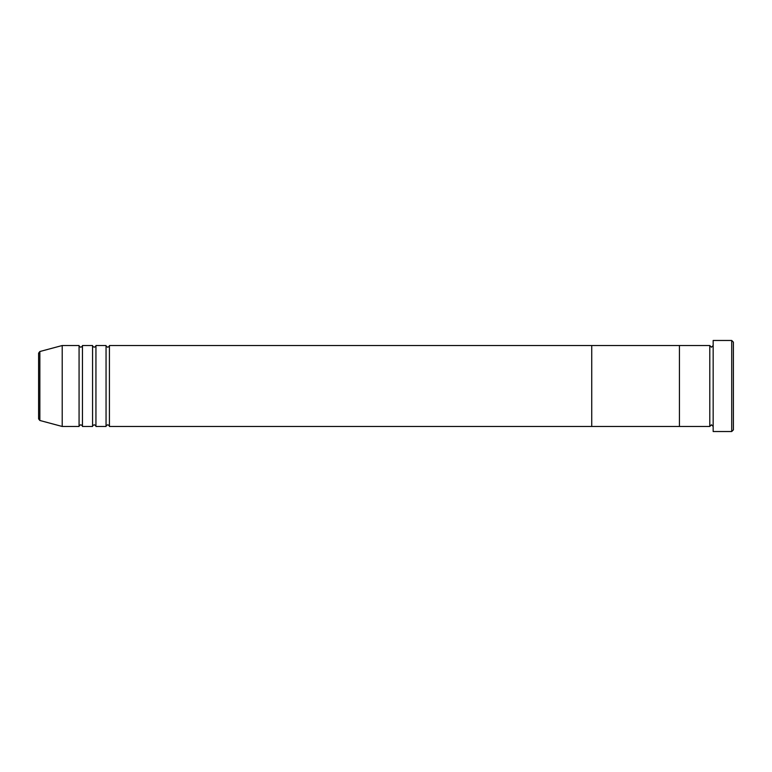 <?xml version="1.0" encoding="UTF-8"?>
<svg xmlns="http://www.w3.org/2000/svg" width="772" height="772" viewBox="0 0 772 772"><rect width="100%" height="100%" fill="white"/><g stroke="black" fill="none" stroke-linecap="round" stroke-linejoin="round"><path stroke-width="1.16" d="M731.711 340.471L733.4 342.15L733.4 429.85L731.711 431.529L731.711 340.471L713.164 340.471L713.164 431.529L731.711 431.529M709.786 345.528L709.786 426.472L679.437 426.472L679.437 386L679.437 426.472L591.738 426.472L591.738 386L591.738 426.472L109.431 426.472L109.431 345.528L591.738 345.528L591.738 386L591.738 345.528L679.437 345.528L679.437 386L679.437 345.528L709.786 345.528L711.475 347.217L713.164 345.528M106.053 345.528L106.053 426.472L95.94 426.472L95.94 345.528L106.053 345.528C105.735 345.972 106.295 346.541 107.742 347.217C109.19 346.541 109.749 345.972 109.431 345.528M92.563 345.528L92.563 426.472L82.45 426.472L82.45 345.528L92.563 345.528C92.244 345.972 92.804 346.541 94.252 347.217C95.699 346.541 96.259 345.972 95.94 345.528M79.072 345.528L79.072 426.472L62.214 426.472L62.214 345.528L79.072 345.528C78.754 345.972 79.313 346.541 80.761 347.217C82.208 346.541 82.768 345.972 82.45 345.528M38.6 386L38.6 418.858L38.6 353.142L39.854 351.521L39.854 420.479L38.6 418.858M713.164 426.472L711.475 424.783L709.786 426.472M39.854 420.479L62.214 426.472M39.854 351.521L62.214 345.528M79.072 426.472C78.754 426.028 79.313 425.459 80.761 424.783C82.208 425.459 82.768 426.028 82.45 426.472M92.563 426.472C92.244 426.028 92.804 425.459 94.252 424.783C95.699 425.459 96.259 426.028 95.94 426.472M106.053 426.472C105.735 426.028 106.295 425.459 107.742 424.783C109.19 425.459 109.749 426.028 109.431 426.472"/></g></svg>
